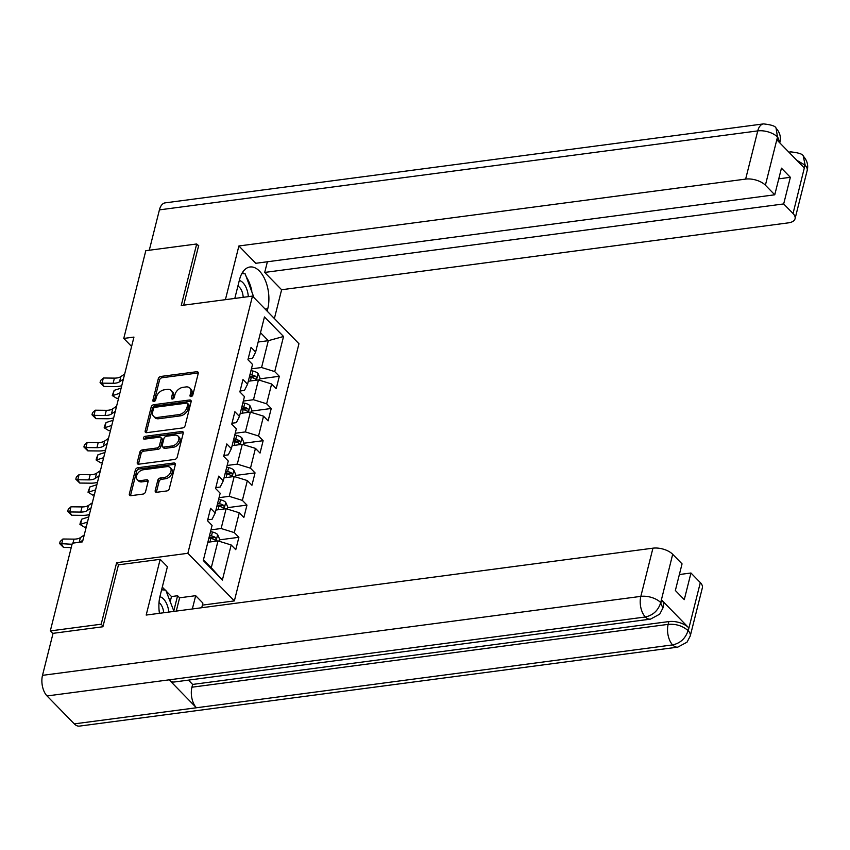 <?xml version="1.0" encoding="UTF-8"?>
<svg xmlns="http://www.w3.org/2000/svg" width="850" height="850" viewBox="0 0 850 850"><rect width="100%" height="100%" fill="white"/><g stroke="black" fill="none" stroke-linecap="round" stroke-linejoin="round"><path stroke-width="1.27" d="M191.069 396.599A1.679 1.137 -44.3 0 0 192.822 395.006L198.231 373.469A2.401 1.626 -44.3 0 0 197.954 372.056A2.401 1.626 -44.3 0 0 196.743 371.716L160.788 376.454A2.401 1.626 -44.3 0 0 158.281 378.749L152.873 400.276A1.679 1.137 -44.3 0 0 153.074 401.264A1.679 1.137 -44.3 0 0 153.914 401.508A1.679 1.137 -44.3 0 0 155.667 399.904L156.368 397.12A7.682 5.217 -44.3 0 1 164.39 389.789L167.386 389.396A7.682 5.217 -44.3 0 1 171.264 390.511A7.682 5.217 -44.3 0 1 172.157 395.038L171.456 397.821A1.679 1.137 -44.3 0 0 171.647 398.809A1.679 1.137 -44.3 0 0 172.497 399.054A1.679 1.137 -44.3 0 0 174.25 397.449L174.951 394.666A7.682 5.217 -44.3 0 1 182.973 387.345L185.969 386.941A7.682 5.217 -44.3 0 1 189.837 388.057A7.682 5.217 -44.3 0 1 190.729 392.583L190.028 395.367A1.679 1.137 -44.3 0 0 190.23 396.366A1.679 1.137 -44.3 0 0 191.069 396.599M155.221 490.514A2.401 1.626 -44.3 0 0 155.497 491.938A2.401 1.626 -44.3 0 0 156.708 492.277L166.791 490.949A2.401 1.626 -44.3 0 0 169.299 488.654L175.312 464.748A2.401 1.626 -44.3 0 0 175.026 463.335A2.401 1.626 -44.3 0 0 173.814 462.984L137.859 467.734A2.401 1.626 -44.3 0 0 135.352 470.029L129.349 493.935A2.401 1.626 -44.3 0 0 129.625 495.348A2.401 1.626 -44.3 0 0 130.836 495.699L143.023 494.084A2.401 1.626 -44.3 0 0 145.531 491.799L148.102 481.567A2.401 1.626 -44.3 0 0 147.826 480.154A2.401 1.626 -44.3 0 0 146.614 479.804L140.569 480.601A6.428 4.356 -44.3 0 1 137.328 479.666A6.428 4.356 -44.3 0 1 137.434 473.886A6.428 4.356 -44.3 0 1 143.289 469.763L166.961 466.639A6.428 4.356 -44.3 0 1 170.202 467.564A6.428 4.356 -44.3 0 1 170.096 473.344A6.428 4.356 -44.3 0 1 164.241 477.477L160.299 477.998A2.401 1.626 -44.3 0 0 157.792 480.282L155.221 490.514L156.474 491.81A2.401 1.626 -44.3 0 0 156.411 492.299M118.692 564.804L116.631 562.7L101.182 624.208L50.309 630.923L52.976 633.654M116.631 562.7L187.861 553.297L252.471 296.098L298.956 343.719L234.356 600.907L187.861 553.297M198.571 245.916L196.69 243.982L181.241 305.501L252.471 296.098M196.69 243.982L145.807 250.697L123.771 338.428L131.601 346.449M50.309 630.923L72.335 543.192L82.514 541.854L133.949 337.089L123.771 338.428M182.623 427.933A2.401 1.626 -44.3 0 0 185.13 425.648L191.133 401.742A2.401 1.626 -44.3 0 0 190.857 400.329A2.401 1.626 -44.3 0 0 189.646 399.978L153.691 404.717A2.401 1.626 -44.3 0 0 151.183 407.012L145.18 430.918A2.401 1.626 -44.3 0 0 145.456 432.331A2.401 1.626 -44.3 0 0 146.667 432.682L182.623 427.933M183.218 433.245L177.214 457.151A2.401 1.626 -44.3 0 1 174.707 459.446L138.752 464.185A2.401 1.626 -44.3 0 1 137.541 463.845A2.401 1.626 -44.3 0 1 137.264 462.421L139.836 452.189A2.401 1.626 -44.3 0 1 142.343 449.905L156.921 447.982A2.401 1.626 -44.3 0 0 159.428 445.687L161.139 438.897A2.401 1.626 -44.3 0 0 160.852 437.484A2.401 1.626 -44.3 0 0 159.641 437.144L144.468 439.142A1.679 1.137 -44.3 0 1 143.618 438.897A1.679 1.137 -44.3 0 1 143.639 437.389A1.679 1.137 -44.3 0 1 145.18 436.305L181.73 431.481A2.401 1.626 -44.3 0 1 182.941 431.832A2.401 1.626 -44.3 0 1 183.218 433.245M238.882 537.296L234.292 532.599L239.275 512.784L243.854 517.48L246.968 505.091L242.377 500.395L247.361 480.579L251.94 485.276L255.053 472.887L250.474 468.191L255.446 448.375L260.036 453.071L263.139 440.693L258.559 435.986L263.532 416.171L268.122 420.877L271.235 408.489L266.645 403.793L271.628 383.977L276.207 388.673L279.321 376.284L274.731 371.588L283.549 336.494L264.456 316.933L255.637 352.027L251.048 347.331L247.945 359.72L252.524 364.416L247.552 384.232L242.962 379.536L239.849 391.914L244.439 396.61L239.456 416.426L234.876 411.729L231.763 424.118L236.353 428.814L231.37 448.63L226.791 443.934L223.678 456.322L228.257 461.019L223.284 480.834L218.694 476.138L215.592 488.516L220.171 493.212L215.199 513.028L210.609 508.332L207.496 520.721L212.086 525.417L203.267 560.511L222.371 580.072L231.179 544.977L235.769 549.674L238.882 537.296L219.406 539.867M215.942 510.043L226.1 508.704L221.127 528.519L210.97 529.858M207.719 519.828L212.075 519.254L215.199 513.028M221.127 528.519L234.292 532.599M226.1 508.704L239.275 512.784M224.039 477.849L234.196 476.499L229.213 496.326L219.056 497.664M215.815 487.634L220.171 487.05L223.284 480.834M229.213 496.326L242.377 500.395M234.196 476.499L247.361 480.579M232.124 445.644L242.282 444.306L237.299 464.121L227.141 465.46M223.901 455.43L228.257 454.856L231.37 448.63M237.299 464.121L250.474 468.191M242.282 444.306L255.446 448.375M240.21 413.44L250.367 412.101L245.395 431.917L235.238 433.256M231.986 423.226L236.343 422.652L239.456 416.426M245.395 431.917L258.559 435.986M250.367 412.101L263.532 416.171M248.296 381.246L258.453 379.897L253.481 399.712L243.323 401.062M240.072 391.021L244.439 390.447L247.552 384.232M253.481 399.712L266.645 403.793M258.453 379.897L271.628 383.977M258.145 342.019L268.313 340.68L261.566 367.519L251.409 368.858M248.168 358.828L252.524 358.254L255.637 352.027M261.566 367.519L274.731 371.588M260.493 332.679L268.313 340.68L283.549 336.494M101.182 624.208L103.073 626.142M202.396 605.126L234.356 600.907M203.458 559.736L211.278 567.736L218.014 540.908L207.857 542.247M211.278 567.736L222.371 580.072M218.014 540.908L231.179 544.977M259.845 378.856L279.321 376.284M251.759 411.06L271.235 408.489M243.674 443.254L263.139 440.693M235.588 475.458L255.053 472.887M227.492 507.663L246.968 505.091M191.314 396.557L191.983 393.869A7.682 5.217 -44.3 0 0 191.091 389.342L189.837 388.057M171.264 390.511L172.518 391.797A7.682 5.217 -44.3 0 1 173.411 396.323L172.731 399.001M198.294 372.98A2.401 1.626 -44.3 0 0 198.008 373.001L162.042 377.74A2.401 1.626 -44.3 0 0 159.534 380.035L154.158 401.455M191.197 401.243A2.401 1.626 -44.3 0 0 190.899 401.264L154.944 406.013A2.401 1.626 -44.3 0 0 152.437 408.297L146.434 432.204A2.401 1.626 -44.3 0 0 146.37 432.703M187.776 404.334A1.679 1.137 -44.3 0 0 187.584 403.346A1.679 1.137 -44.3 0 0 186.734 403.102L155.178 407.267A1.679 1.137 -44.3 0 0 153.414 408.871L152.681 411.814A7.682 5.217 -44.3 0 0 153.574 416.33A7.682 5.217 -44.3 0 0 157.441 417.446L179.021 414.598A7.682 5.217 -44.3 0 0 187.042 407.277L187.776 404.334L189.04 405.62A1.679 1.137 -44.3 0 0 188.838 404.632L187.584 403.346M153.574 416.33L154.827 417.626A7.682 5.217 -44.3 0 0 158.706 418.731L157.441 417.446M189.04 405.62L188.296 408.563A7.682 5.217 -44.3 0 1 180.274 415.884L158.706 418.731M160.852 437.484L162.116 438.77A2.401 1.626 -44.3 0 1 162.393 440.194L160.682 446.973A2.401 1.626 -44.3 0 1 158.174 449.267L143.597 451.191A2.401 1.626 -44.3 0 0 141.089 453.486L138.518 463.717A2.401 1.626 -44.3 0 0 138.454 464.206M183.281 432.756A2.401 1.626 -44.3 0 0 182.994 432.767L146.434 437.591A1.679 1.137 -44.3 0 0 144.702 439.11M172.051 445.984A6.428 4.356 -44.3 0 0 177.916 441.851A6.428 4.356 -44.3 0 0 178.011 436.071A6.428 4.356 -44.3 0 0 174.781 435.147L166.441 436.241A2.401 1.626 -44.3 0 0 163.933 438.536L162.222 445.326A2.401 1.626 -44.3 0 0 162.509 446.739A2.401 1.626 -44.3 0 0 163.71 447.079L172.051 445.984L173.315 447.27A6.428 4.356 -44.3 0 0 179.169 443.147A6.428 4.356 -44.3 0 0 179.276 437.357L178.011 436.071M162.509 446.739L163.763 448.024A2.401 1.626 -44.3 0 0 164.974 448.375L163.71 447.079M173.315 447.27L164.974 448.375M170.202 467.564L171.456 468.849A6.428 4.356 -44.3 0 1 171.349 474.64A6.428 4.356 -44.3 0 1 165.495 478.763L161.553 479.283A2.401 1.626 -44.3 0 0 159.046 481.578L156.474 491.81M137.328 479.666L138.593 480.951A6.428 4.356 -44.3 0 0 141.822 481.886L140.569 480.601M148.166 481.068A2.401 1.626 -44.3 0 0 147.868 481.089L141.822 481.886M175.376 464.259A2.401 1.626 -44.3 0 0 175.079 464.27L139.113 469.019A2.401 1.626 -44.3 0 0 136.616 471.314L130.602 495.221A2.401 1.626 -44.3 0 0 130.539 495.709M259.505 380.226L260.036 378.123L258.039 373.479A6.481 3.198 -165.9 0 0 252.886 371.014L250.962 370.632M249.209 381.119L248.37 380.949M249.358 377.028L251.281 377.421A6.481 3.198 14.1 0 1 255.234 378.951C256.743 379.068 256.955 378.25 255.861 376.476A6.481 3.198 -165.9 0 0 251.898 374.935L249.974 374.553M249.592 376.082L251.812 376.529A3.304 1.636 14.1 0 1 252.928 376.858L255.861 376.476M255.234 378.951L255.914 379.142M118.649 397.981L117.024 398.501L112.264 395.579L114.134 390.362L121.136 388.11M114.134 390.362L112.838 395.516L119.839 393.263M112.264 395.579L117.024 398.501M123.388 379.153L119.531 381.788A12.24 6.046 14.1 0 1 113.114 383.276L102.053 383.159L103.976 386.453L115.047 386.569A18.349 9.063 -165.9 0 0 121.741 385.698M124.684 373.989L120.828 376.624A12.24 6.046 14.1 0 1 114.41 378.123L103.349 378.006L102.053 383.159L100.077 382.564L100.598 380.502L103.349 378.006M103.976 386.453L100.077 382.564M248.327 296.639A15.906 8.659 82.5 0 0 239.317 280.468M243.185 297.319A10.891 5.929 82.5 0 0 237.904 286.078M241.804 273.647L245.172 273.849L253.969 297.638M168.821 612.074A15.906 8.659 82.5 0 0 159.885 596.711M163.699 612.744A10.891 5.929 82.5 0 0 159.014 602.629M161.606 589.826L165.739 590.081L173.963 611.394M265.168 309.103L267.75 308.763A27.529 14.992 82.5 0 0 265.221 280.149A27.529 14.992 82.5 0 0 250.017 266.985A27.529 14.992 82.5 0 0 239.477 279.809L234.802 298.424M267.75 308.763L267.155 311.142M274.38 318.538L281.616 289.744L264.711 272.425L783.679 203.936L793.039 213.52L805.077 164.889M267.389 261.757L264.711 272.425M778.759 178.84L790.362 177.31L781.447 168.173L774.754 194.799L255.797 263.298L238.893 245.979L745.641 179.095L757.754 130.9L159.417 209.876L149.281 250.24M225.409 299.668L238.893 245.979M281.616 289.744L788.364 222.859A14.684 7.246 -165.9 0 0 795.069 218.705A14.684 7.246 -165.9 0 0 793.039 213.52M159.417 209.876A15.056 8.192 -97.5 0 1 165.176 202.863L763.513 123.898A15.056 8.192 -97.5 0 0 757.754 130.9A14.684 7.246 14.1 0 1 777.506 137.009L765.393 185.204A14.684 7.246 -165.9 0 0 745.641 179.095M774.754 194.799L765.393 185.204M790.362 177.31L783.679 203.936M763.513 123.898C771.545 124.769 775.721 126.214 776.039 128.222L776.082 128.276C779.96 132.536 781.214 137.286 779.843 142.524L777.814 137.328L777.112 140.123L804.132 167.79L804.822 165.006L796.832 160.31M198.05 245.384L198.73 245.299L183.685 305.171M251.855 291.157A27.529 14.992 82.5 0 0 246.404 277.036M243.929 273.774A27.529 14.992 82.5 0 0 242.548 272.382M243.451 273.743L241.984 273.317M241.825 273.604L243.312 273.402M789.161 152.447A15.056 8.192 -97.5 0 1 790.84 151.884C798.894 152.788 803.048 154.201 803.271 156.124L805.088 164.868M776.082 128.276L777.506 137.009M650.463 619.14A15.056 8.192 -97.5 0 1 645.373 616.983C653.002 615.283 658.091 610.608 660.631 602.937L662.926 607.994L659.727 614.146L650.463 619.14L174.239 681.997A15.056 8.192 -97.5 0 1 169.15 679.841L47.037 695.948A15.056 8.192 -97.5 0 1 42.5 675.346L53.051 633.335L102.914 626.758L118.469 564.836L160.183 559.321L167.407 566.727L160.044 596.041A27.529 14.992 82.5 0 0 159.439 613.307M160.183 559.321L146.189 615.06L652.938 548.176A14.684 7.246 14.1 0 1 672.69 554.285L682.051 563.869L675.357 590.495L684.282 599.633L690.965 573.006L700.326 582.601A14.684 7.246 14.1 0 1 702.366 587.786L690.253 635.981A14.684 7.246 -165.9 0 0 688.224 630.796L700.326 582.601M170.202 601.651L171.488 596.551L177.597 595.744L179.605 597.805L195.681 595.68L202.906 603.086L201.737 607.729M195.681 595.68L192.344 608.961M171.488 596.551L166.111 591.037M165.134 590.049L162.286 587.127M690.253 635.981L687.023 642.175L677.79 647.137L79.464 726.102A15.056 8.192 -97.5 0 1 74.301 723.881L196.414 707.763A15.056 8.192 -97.5 0 1 191.941 687.214L668.164 624.367L668.865 621.573A14.684 7.246 14.1 0 1 688.606 627.683L661.597 600.015A14.684 7.246 14.1 0 1 663.627 605.2L662.926 607.994M47.037 695.948L74.301 723.881M42.5 675.346L640.836 596.371A15.056 8.192 -97.5 0 0 645.373 616.983L169.15 679.841L196.414 707.763L672.637 644.906C680.255 643.237 685.366 638.573 687.958 630.912L688.224 630.796M690.965 573.006L679.373 574.536M188.434 680.128L192.631 684.431L668.865 621.573M192.631 684.431L191.941 687.214M179.605 597.805L176.269 611.086M173.782 610.916L177.597 595.744M251.419 412.431L251.951 410.327L249.953 405.684A6.481 3.198 -165.9 0 0 244.8 403.219L242.877 402.836M241.124 413.323L240.284 413.153M241.273 409.233L243.185 409.615A6.481 3.198 14.1 0 1 247.148 411.156C248.657 411.272 248.869 410.444 247.775 408.669A6.481 3.198 -165.9 0 0 243.812 407.139L241.889 406.757M241.506 408.287L243.727 408.733A3.304 1.636 14.1 0 1 244.843 409.062L247.775 408.669M247.148 411.156L247.828 411.347M110.564 430.185L108.938 430.706L104.178 427.784L104.699 425.712L106.037 422.556L113.05 420.304M106.037 422.556L104.741 427.72L111.754 425.467M104.178 427.784L108.938 430.706M243.334 444.624L243.854 442.521L241.867 437.888A6.481 3.198 -165.9 0 0 236.704 435.423L234.791 435.03M233.038 445.527L232.199 445.358M233.176 441.437L235.099 441.819A6.481 3.198 14.1 0 1 239.062 443.349C240.571 443.477 240.773 442.648 239.689 440.874A6.481 3.198 -165.9 0 0 235.726 439.344L233.803 438.951M233.421 440.481L235.641 440.927A3.304 1.636 14.1 0 1 236.757 441.267L239.689 440.874M239.062 443.349L239.742 443.551M102.478 462.389L100.853 462.91L96.093 459.978L96.603 457.916L97.952 454.761L104.954 452.508M97.952 454.761L96.656 459.924L103.657 457.672M96.093 459.978L100.853 462.91M115.292 411.347L111.446 413.982A12.24 6.046 14.1 0 1 105.028 415.48L93.957 415.363L95.891 418.646L106.951 418.763A18.349 9.063 -165.9 0 0 113.656 417.902M116.588 406.194L112.742 408.829A12.24 6.046 14.1 0 1 106.324 410.316L95.253 410.199L93.957 415.363L91.991 414.768L92.501 412.707L95.253 410.199M95.891 418.646L91.991 414.768M107.206 443.551L103.36 446.186A12.24 6.046 14.1 0 1 96.932 447.684L85.871 447.567L87.805 450.851L98.866 450.967A18.349 9.063 -165.9 0 0 105.559 450.096M108.502 438.388L104.656 441.022A12.24 6.046 14.1 0 1 98.228 442.521L87.168 442.404L85.871 447.567L83.895 446.973L84.416 444.911L87.168 442.404M87.805 450.851L83.895 446.973M235.238 476.829L235.769 474.725L233.771 470.082A6.481 3.198 -165.9 0 0 228.618 467.617L226.695 467.234M224.952 477.721L224.102 477.551M225.091 473.631L227.014 474.024A6.481 3.198 14.1 0 1 230.977 475.554C232.486 475.681 232.688 474.853 231.593 473.078A6.481 3.198 -165.9 0 0 227.63 471.538L225.718 471.155M225.324 472.685L227.545 473.131A3.304 1.636 14.1 0 1 228.671 473.461L231.593 473.078M230.977 475.554L231.646 475.745M94.392 494.583L92.767 495.104L87.996 492.182L89.866 486.965L96.868 484.712M89.866 486.965L88.57 492.118L95.572 489.876M87.996 492.182L92.767 495.104M227.152 509.033L227.683 506.929L225.686 502.286A6.481 3.198 -165.9 0 0 220.532 499.821L218.609 499.439M216.856 509.926L216.017 509.756M217.005 505.835L218.928 506.217A6.481 3.198 14.1 0 1 222.881 507.758C224.389 507.875 224.602 507.057 223.508 505.283A6.481 3.198 -165.9 0 0 219.544 503.742L217.621 503.359M217.239 504.889L219.459 505.336A3.304 1.636 14.1 0 1 220.575 505.665L223.508 505.283M222.881 507.758L223.561 507.949M86.296 526.788L84.671 527.308L79.911 524.386L80.431 522.314L81.781 519.159L88.782 516.917M81.781 519.159L80.484 524.322L87.486 522.07M79.911 524.386L84.671 527.308M219.066 541.227L219.597 539.123L217.6 534.491A6.481 3.198 -165.9 0 0 212.447 532.026L210.524 531.633M208.771 542.13L207.931 541.96M208.919 538.039L210.832 538.422A6.481 3.198 14.1 0 1 214.795 539.952C216.304 540.079 216.516 539.251 215.422 537.476A6.481 3.198 -165.9 0 0 211.459 535.946L209.536 535.553M209.153 537.094L211.374 537.54A3.304 1.636 14.1 0 1 212.489 537.869L215.422 537.476M214.795 539.952L215.475 540.154M99.121 475.756L95.274 478.391A12.24 6.046 14.1 0 1 88.846 479.878L77.786 479.761L79.719 483.055L90.78 483.172A18.349 9.063 -165.9 0 0 97.474 482.301M100.417 470.592L96.571 473.227A12.24 6.046 14.1 0 1 90.142 474.725L79.082 474.608L77.786 479.761L75.809 479.177L76.33 477.105L79.082 474.608M79.719 483.055L75.809 479.177M91.035 507.949L87.178 510.584A12.24 6.046 14.1 0 1 80.761 512.082L69.7 511.966L71.623 515.249L82.694 515.366A18.349 9.063 -165.9 0 0 89.388 514.505M92.331 502.796L88.474 505.431A12.24 6.046 14.1 0 1 82.057 506.919L70.996 506.802L69.7 511.966L67.724 511.371L68.244 509.309L70.996 506.802M71.623 515.249L67.724 511.371M84.235 534.99L80.389 537.625A12.24 6.046 14.1 0 1 73.971 539.123L62.9 539.006L61.604 544.17L63.537 547.453L71.251 547.538M72.069 544.276L59.627 543.575L60.148 541.514L62.9 539.006M63.537 547.453L59.627 543.575M82.939 540.154L79.974 542.183M191.983 393.869L190.729 392.583M172.635 399.033L171.456 397.821M173.411 396.323L172.157 395.038M154.052 401.487L152.873 400.276M159.534 380.035L158.281 378.749M162.042 377.74L160.788 376.454M198.008 373.001L196.743 371.716M191.208 396.578L190.028 395.367M146.434 432.204L145.18 430.918M152.437 408.297L151.183 407.012M154.944 406.013L153.691 404.717M190.899 401.264L189.646 399.978M180.274 415.884L179.021 414.598M188.296 408.563L187.042 407.277M138.518 463.717L137.264 462.421M141.089 453.486L139.836 452.189M143.597 451.191L142.343 449.905M158.174 449.267L156.921 447.982M160.682 446.973L159.428 445.687M162.393 440.194L161.139 438.897M146.434 437.591L145.18 436.305M182.994 432.767L181.73 431.481M159.046 481.578L157.792 480.282M161.553 479.283L160.299 477.998M165.495 478.763L164.241 477.477M147.868 481.089L146.614 479.804M130.602 495.221L129.349 493.935M136.616 471.314L135.352 470.029M139.113 469.019L137.859 467.734M175.079 464.27L173.814 462.984M256.445 380.163L258.092 373.596M251.898 374.935L252.886 371.014M250.389 380.97L251.281 377.421M119.531 381.788L120.828 376.624M113.114 383.276L114.41 378.123M803.324 156.177C804.461 157.484 809.253 162.786 807.171 170.51A14.684 7.246 -165.9 0 0 805.141 165.325M688.606 627.683L687.969 630.902M672.69 554.285L660.641 602.916M660.896 602.799L661.597 600.015M660.588 602.48A14.684 7.246 14.1 0 0 640.836 596.371L652.938 548.176M677.79 647.137A15.056 8.192 -97.5 0 1 672.637 644.906A15.056 8.192 -97.5 0 1 668.164 624.367C675.878 623.762 682.454 625.802 687.905 630.477M248.349 412.367L250.006 405.801M243.812 407.139L244.8 403.219M242.292 413.164L243.185 409.615M240.263 444.571L241.91 438.005M235.726 439.344L236.704 435.423M234.207 445.368L235.099 441.819M111.446 413.982L112.742 408.829M105.028 415.48L106.324 410.316M103.36 446.186L104.656 441.022M96.932 447.684L98.228 442.521M232.178 476.776L233.824 470.199M227.63 471.538L228.618 467.617M226.121 477.572L227.014 474.024M224.081 508.969L225.739 502.403M219.544 503.742L220.532 499.821M218.036 509.766L218.928 506.217M215.996 541.174L217.653 534.608M211.459 535.946L212.447 532.026M209.939 541.971L210.832 538.422M95.274 478.391L96.571 473.227M88.846 479.878L90.142 474.725M87.178 510.584L88.474 505.431M80.761 512.082L82.057 506.919M79.22 542.289L80.389 537.625M72.962 543.108L73.971 539.123M788.853 152.15L790.84 151.884M795.069 218.705L807.171 170.51"/></g></svg>

